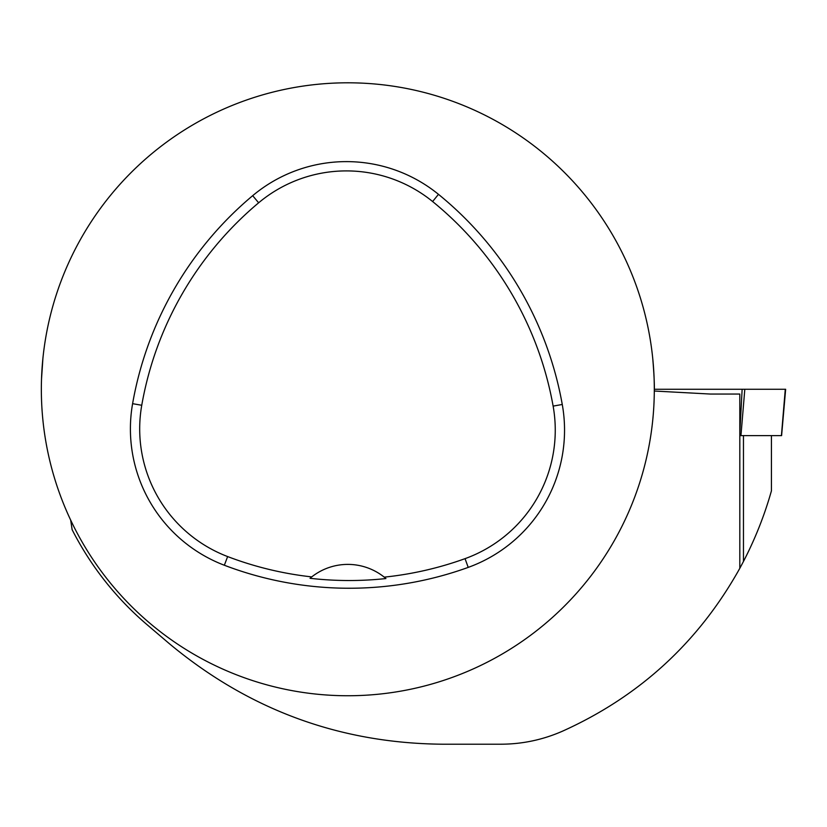 <?xml version="1.0" encoding="UTF-8"?>
<svg xmlns="http://www.w3.org/2000/svg" width="827" height="827" viewBox="0 0 827 827"><rect width="100%" height="100%" fill="white"/><g stroke="black" fill="none" stroke-linecap="round" stroke-linejoin="round"><path stroke-width="1.24" d="M654.302 389.269A306.476 306.476 0 0 0 352.943 82.845A306.476 306.476 0 0 0 41.515 379.055A306.476 306.476 0 0 0 342.719 695.703A306.476 306.476 0 0 0 654.302 389.269L785.65 389.269L781.598 435.612L739.814 435.612M70.677 520.1L72.125 529.683A309.391 309.391 0 0 0 147.196 624.798L169.411 643.726C248.751 709.762 339.721 743.256 442.311 744.207L500.686 744.207C522.126 744.186 542.708 739.855 562.432 731.213C639.498 696.479 698.629 642.176 739.814 568.304L743.463 561.461C755.165 538.873 764.489 515.355 771.426 490.876L771.426 435.612M652.751 358.515C654.023 373.711 654.539 384.545 654.302 391.026L710.31 394.045L739.814 394.045L739.814 568.304M41.515 379.055L42.901 358.515M562.267 404.475A350.255 350.255 0 0 0 438.475 194.335A145.945 145.945 0 0 0 252.68 195.679A350.255 350.255 0 0 0 132.599 403.669A145.945 145.945 0 0 0 224.334 565.244A350.255 350.255 0 0 0 468.206 567.394A145.945 145.945 0 0 0 562.267 404.475L553.129 406.109A340.972 340.972 0 0 0 432.614 201.54A136.651 136.651 0 0 0 258.644 202.801A340.972 340.972 0 0 0 141.748 405.271A136.651 136.651 0 0 0 227.642 556.571A340.972 340.972 0 0 0 311.738 576.895L310.032 578.29A342.543 342.543 0 0 0 385.93 578.549A58.376 58.376 0 0 0 384.235 577.143A340.972 340.972 0 0 0 465.053 558.649A136.651 136.651 0 0 0 553.129 406.109M311.738 576.895A58.376 58.376 0 0 1 384.235 577.143L385.93 578.549M666.417 389.269L785.288 389.269L666.417 389.269M740.94 435.612L744.807 389.269L742.139 389.269L739.814 433.017M781.422 435.612L785.288 389.269M432.614 201.54L438.475 194.335M258.644 202.801L252.68 195.679M141.748 405.271L132.599 403.669M227.642 556.571L224.334 565.244M465.053 558.649L468.206 567.394M743.463 561.461L743.463 435.612"/></g></svg>

